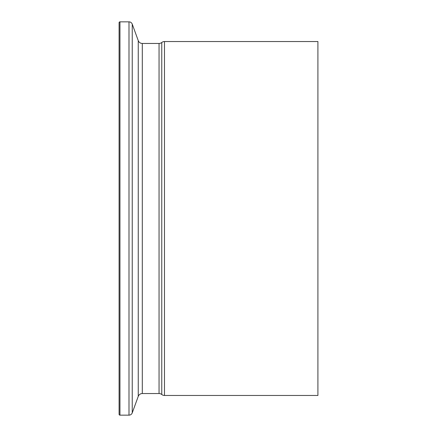 <?xml version="1.0" encoding="UTF-8"?>
<svg xmlns="http://www.w3.org/2000/svg" width="437" height="437" viewBox="0 0 437 437"><rect width="100%" height="100%" fill="white"/><g stroke="black" fill="none" stroke-linecap="round" stroke-linejoin="round"><path stroke-width="0.66" d="M138.245 396.386L138.245 40.614L132.242 24.122A3.458 3.458 0 0 0 128.991 21.85L119.957 21.85A0.863 0.863 0 0 0 119.093 22.713L119.093 414.287A0.863 0.863 0 0 0 119.957 415.15L128.991 415.15A3.458 3.458 0 0 0 132.242 412.878L138.245 396.386A4.321 4.321 0 0 1 142.304 393.54L159.046 393.54A4.321 4.321 0 0 1 161.766 394.502L161.766 42.498A4.321 4.321 0 0 1 159.046 43.46L142.304 43.46L142.304 393.54M138.245 40.614A4.321 4.321 0 0 0 142.304 43.46M161.766 394.502A4.321 4.321 0 0 0 164.481 395.463L317.907 395.463L317.907 41.537L164.481 41.537A4.321 4.321 0 0 0 161.766 42.498M119.957 415.15L119.957 21.85M128.991 415.15L128.991 21.85M132.242 412.878L132.242 24.122M159.046 393.54L159.046 43.46M164.481 395.463L164.481 41.537"/></g></svg>
